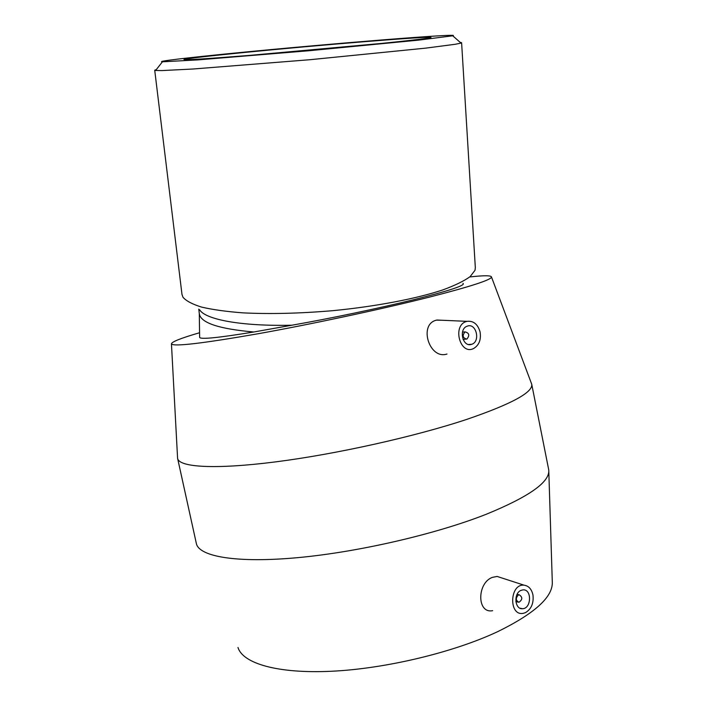 <?xml version="1.0" encoding="UTF-8"?>
<svg xmlns="http://www.w3.org/2000/svg" width="707" height="707" viewBox="0 0 707 707"><rect width="100%" height="100%" fill="white"/><g stroke="black" fill="none" stroke-linecap="round" stroke-linejoin="round"><path stroke-width="1.06" d="M234.379 53.113C324.981 44.108 463.951 32.831 452.754 35.801L418.756 40.113L309.021 50.736L198.084 59.883L162.433 61.801C155.46 61.474 188.018 57.674 234.379 53.113M156.335 69.551L154.718 70.223L155.611 70.479L161.912 70.576L192.781 69.03L309.913 59.715L425.685 48.138L455.317 44.267L461.008 43.092L461.609 42.703L460.23 42.411M244.649 52.442C318.442 45.098 430.439 35.933 431.014 37.427C431.005 38.054 414.611 40.043 381.842 43.401L250.278 55.332C207.602 58.743 185.49 60.157 183.953 59.556C186.144 58.601 206.373 56.233 244.649 52.442M461.609 42.765L475.325 267.582L475.033 270.251L470.173 276.587C464.075 281.015 454.946 285.469 442.785 289.932C416.149 298.769 375.815 306.493 332.741 310.682C299.768 313.475 269.827 314.2 242.908 312.856C226.47 311.601 212.727 309.684 201.681 307.121C192.384 304.24 186.153 300.952 182.989 297.267L181.973 294.342M463.005 283.357C465.931 285.23 449.564 290.665 413.913 299.662C379.005 308.279 329.851 318.574 291.867 325.22C241.379 326.387 205.251 319.546 199.613 309.763M291.867 325.22L253.804 331.99C219.179 328.967 201.027 322.975 199.356 314.005L198.782 309.145M253.804 331.99C218.622 337.769 200.576 339.581 199.648 337.425M466.708 339.139C462.652 337.866 462.095 335.445 465.056 331.883C469.254 332.988 469.855 335.392 466.859 339.095L466.708 339.139M471.383 344.389C462.652 347.411 458.375 328.976 467.186 326.192C476.12 322.401 480.884 341.534 471.71 344.291L471.383 344.389M518.364 594.976L519.177 594.781C522.712 597.106 522.641 599.607 518.965 602.284C515.703 600.596 515.5 598.157 518.364 594.976M520.997 590.372L522.986 589.877C532.062 588.913 531.514 608.798 522.446 608.709C514.696 609.505 513.423 593.244 520.997 590.372M525.487 612.633L523.286 613.322C508.545 616.38 509.526 583.496 524.081 585.184C528.721 585.864 531.682 589.161 532.981 595.082C533.829 603.248 531.328 609.098 525.487 612.633M480.053 331.839C477.746 324.133 473.416 320.633 467.071 321.349L466.753 321.429C451.791 324.911 460.001 355.983 473.831 348.383C479.205 345.007 481.273 339.493 480.053 331.839M446.974 354.039C429.326 359.934 418.199 324.16 436.555 320.13L442.98 320.289M492.673 610.671C476.748 613.923 476.933 582.939 492.364 577.372L497.136 576.444L501.069 577.725M177.537 457.447L177.598 458.357C178.924 467.256 214.681 469.66 275.65 461.874C336.479 454.124 415.371 436.502 467.035 419.295C511.276 404.112 532.848 392.473 531.752 384.378L531.222 382.894M177.66 458.604L196.44 543.895C199.701 556.683 236.872 563.258 297.771 557.646C358.537 552.061 435.954 534.13 486.301 514.245C528.871 496.8 549.692 482.147 548.773 470.296L548.57 469.033M199.241 332.838C180.798 338.211 171.536 341.896 171.456 343.911C173.569 346.828 202.361 343.461 257.852 333.792C311.796 324.133 382.125 309.083 429.476 297.099C470.314 286.627 490.994 279.937 491.506 277.047C491.277 275.385 484.012 275.35 469.731 276.95M237.985 647.479C242.775 663.449 277.595 673.877 331.83 671.243C385.969 668.628 453.514 652.393 497.587 631.696C534.916 613.402 553.148 596.779 552.291 581.817L548.8 471.216M162.433 61.801L155.611 70.479M452.754 35.801L461.008 43.092M154.718 70.223L182.017 294.704M199.294 313.475L199.63 337.248M463.05 339.369L465.621 339.183M462.484 332.087L465.056 331.883M471.71 344.291L468.608 344.495M519.177 594.781L517.082 594.357M517.966 602.072L515.863 601.639M522.446 608.709L519.963 608.179M467.071 321.349L436.961 320.032M524.081 585.184L497.136 576.444M548.685 469.616L531.752 384.378M171.456 343.911L177.581 458.224M491.506 277.047L531.726 384.237"/></g></svg>
